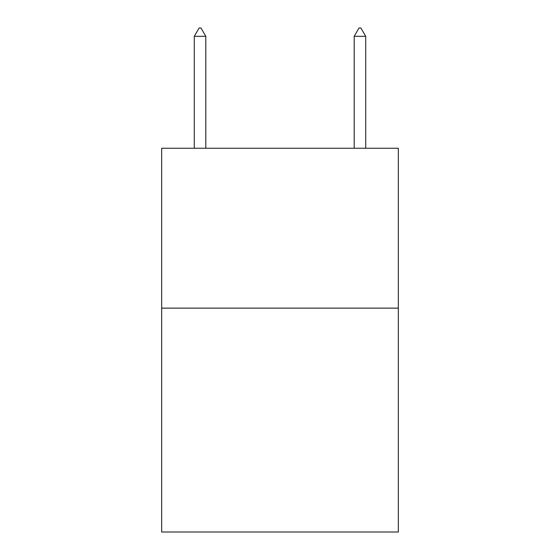<?xml version="1.0" encoding="UTF-8"?>
<svg xmlns="http://www.w3.org/2000/svg" width="560" height="560" viewBox="0 0 560 560"><rect width="100%" height="100%" fill="white"/><g stroke="black" fill="none" stroke-linecap="round" stroke-linejoin="round"><path stroke-width="0.84" d="M398.328 308.14L398.328 532L161.672 532L161.672 148.246L398.328 148.246L398.328 308.14L161.672 308.14M205.807 36.316L201.012 28L199.094 28L194.292 36.316L205.807 36.316L205.807 148.246M194.292 36.316L194.292 148.246M358.988 28L360.906 28L365.708 36.316L354.193 36.316L358.988 28M365.708 148.246L365.708 36.316M354.193 148.246L354.193 36.316"/></g></svg>
